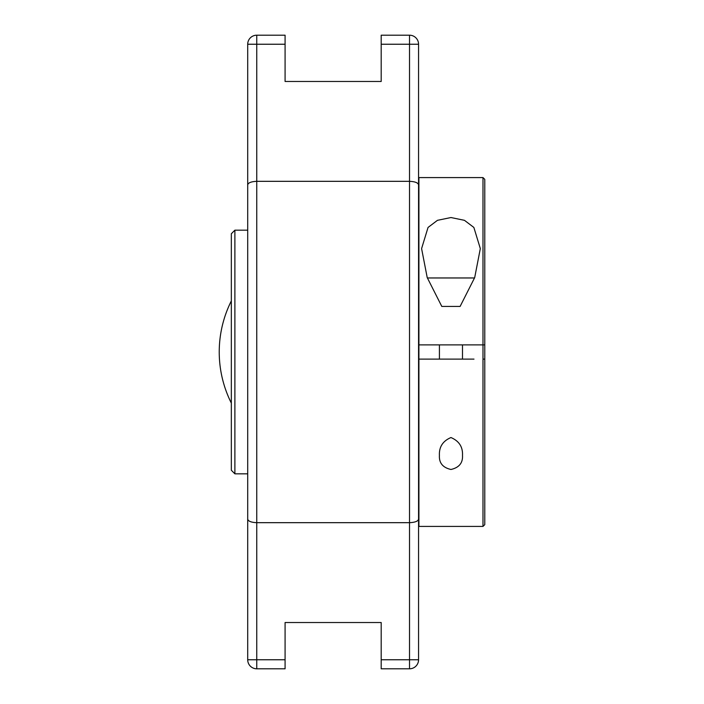 <?xml version="1.0" encoding="UTF-8"?>
<svg xmlns="http://www.w3.org/2000/svg" width="704" height="704" viewBox="0 0 704 704"><rect width="100%" height="100%" fill="white"/><g stroke="black" fill="none" stroke-linecap="round" stroke-linejoin="round"><path stroke-width="1.06" d="M256.749 668.8L256.749 522.676C251.117 522.412 248.107 521.206 247.702 519.05L247.702 659.762A9.038 9.038 0 0 0 256.749 668.8L285.085 668.8L285.085 622.53L381.19 622.53L381.19 668.8L409.526 668.8A9.038 9.038 0 0 0 418.563 659.762L418.563 44.238A9.038 9.038 0 0 0 409.526 35.2L381.19 35.2L381.19 81.47L285.085 81.47L285.085 35.2L256.749 35.2A9.038 9.038 0 0 0 247.702 44.238L247.702 554.462M247.702 519.05L247.702 184.95C248.107 182.794 251.117 181.588 256.749 181.324L256.749 522.676L409.526 522.676C415.149 522.412 418.167 521.206 418.563 519.05M247.702 44.238L256.749 44.238L256.749 181.324L409.526 181.324C415.149 181.588 418.167 182.794 418.563 184.95M231.334 300.907A113.907 113.907 0 0 0 231.334 403.093M234.89 230.173L231.334 233.737L231.334 470.263L234.89 473.827L234.89 230.173L247.702 230.173M473.994 359.119L418.563 359.119M420.702 359.119L438.495 359.119L418.915 359.119L418.915 177.584L482.988 177.584L482.988 526.416L418.915 526.416L418.915 359.119M482.988 526.416L484.774 524.638L484.774 179.362L482.988 177.584M484.774 359.119L482.988 359.119M418.563 344.881L484.774 344.881M450.956 437.545C459.078 440.994 462.924 446.943 462.493 455.409C462.95 462.933 459.105 467.623 450.956 469.48C442.807 467.623 438.962 462.933 439.419 455.409C438.988 446.943 442.834 440.994 450.956 437.545M441.804 306.442L427.214 277.578L421.59 248.591L428.05 227.445L437.457 220.326L450.956 217.536L464.455 220.326L473.862 227.445L480.322 248.591L474.698 277.578L460.108 306.442M460.108 306.434L441.804 306.434L460.108 306.434M474.566 277.966L427.346 277.966M285.085 44.238L256.749 44.238L256.749 35.2M285.085 659.762L247.702 659.762M409.526 35.2L409.526 44.238L418.563 44.238M418.563 659.762L409.526 659.762L409.526 668.8M381.19 44.238L409.526 44.238L409.526 659.762L381.19 659.762M234.89 473.827L247.702 473.827M439.419 344.881L439.419 359.119M462.493 344.881L462.493 359.119"/></g></svg>
